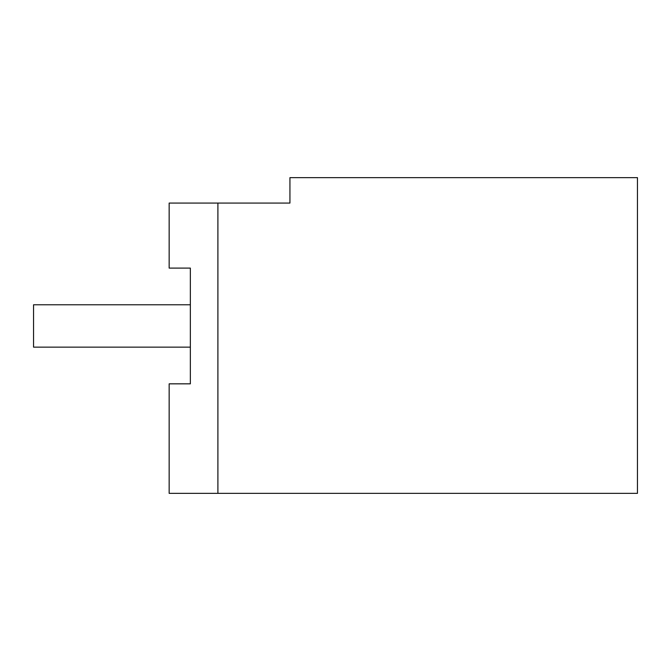 <?xml version="1.0" encoding="UTF-8"?>
<svg xmlns="http://www.w3.org/2000/svg" width="671" height="671" viewBox="0 0 671 671"><rect width="100%" height="100%" fill="white"/><g stroke="black" fill="none" stroke-linecap="round" stroke-linejoin="round"><path stroke-width="1.01" d="M637.45 493.361L169.159 493.361L169.159 383.837L190.354 383.837L190.354 268.098L169.159 268.098L169.159 203.07L289.939 203.07L289.939 177.639L637.45 177.639L637.45 493.361M217.899 493.361L217.899 203.07M190.354 383.837L190.354 347.15L33.55 347.15L33.55 304.777L190.354 304.777L190.354 268.098"/></g></svg>
